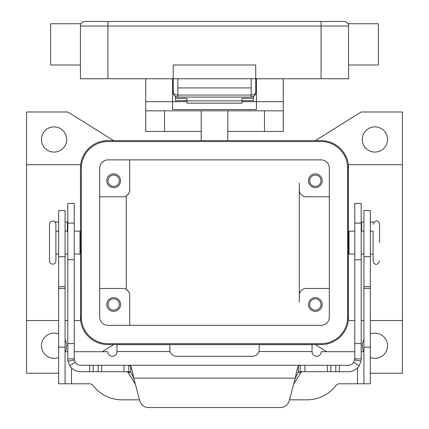 <?xml version="1.0" encoding="UTF-8"?>
<svg xmlns="http://www.w3.org/2000/svg" width="429" height="429" viewBox="0 0 429 429"><rect width="100%" height="100%" fill="white"/><g stroke="black" fill="none" stroke-linecap="round" stroke-linejoin="round"><path stroke-width="0.64" d="M49.485 224.281C49.678 222.329 50.745 221.262 52.697 221.069C54.644 221.262 55.716 222.329 55.904 224.281L55.904 260.95C55.716 262.897 54.644 263.969 52.697 264.157C50.745 263.969 49.678 262.897 49.485 260.95L49.485 224.281L49.485 260.95M379.515 242.616L379.515 224.281L379.515 242.616M370.345 231.156L373.096 231.156L373.096 260.95L373.096 254.075L370.345 254.075M145.742 78.748L145.742 131.456L201.206 131.456M227.794 131.456L283.258 131.456L283.258 78.748M99.678 196.777L122.828 196.777A6.875 6.875 0 0 0 129.703 189.902L129.703 159.878L129.703 189.902C129.96 191.881 128.813 193.865 126.265 195.855C128.813 193.865 129.96 191.881 129.703 189.902L129.703 183.027M58.655 373.251L26.566 373.251L26.566 164.693L80.641 164.693L80.427 168.13A27.504 27.504 0 0 1 107.931 140.626L321.069 140.626A27.504 27.504 0 0 1 348.573 168.13L348.375 164.833M26.566 320.538L58.655 320.538M65.074 320.538L67.82 320.538M74.238 320.538L80.641 320.538L80.427 168.13M370.345 373.251L402.434 373.251L402.434 320.538L370.345 320.538M363.926 320.538L361.18 320.538M354.762 320.538L348.359 320.538L348.573 317.101A27.504 27.504 0 0 1 321.069 344.6L107.931 344.6A27.504 27.504 0 0 1 80.427 317.101L80.625 320.393M315.342 140.626L361.18 111.98L402.434 111.98L402.434 164.693L348.359 164.693L348.359 320.538M308.467 304.493A6.875 6.875 0 0 1 315.342 297.619A6.875 6.875 0 0 1 322.217 304.493A6.875 6.875 0 0 1 315.342 311.368A6.875 6.875 0 0 1 308.467 304.493M320.978 304.493A5.636 5.636 0 0 0 315.342 298.857A5.636 5.636 0 0 0 309.706 304.493A5.636 5.636 0 0 0 315.342 310.129A5.636 5.636 0 0 0 320.978 304.493M106.783 180.732A6.875 6.875 0 0 1 113.658 173.858A6.875 6.875 0 0 1 120.533 180.732A6.875 6.875 0 0 1 113.658 187.607A6.875 6.875 0 0 1 106.783 180.732M108.022 180.732A5.636 5.636 0 0 0 113.658 186.374A5.636 5.636 0 0 0 119.294 180.732A5.636 5.636 0 0 0 113.658 175.096A5.636 5.636 0 0 0 108.022 180.732M106.783 304.493A6.875 6.875 0 0 1 113.658 297.619A6.875 6.875 0 0 1 120.533 304.493A6.875 6.875 0 0 1 113.658 311.368A6.875 6.875 0 0 1 106.783 304.493M108.022 304.493A5.636 5.636 0 0 0 113.658 310.129A5.636 5.636 0 0 0 119.294 304.493A5.636 5.636 0 0 0 113.658 298.857A5.636 5.636 0 0 0 108.022 304.493M308.467 180.732A6.875 6.875 0 0 1 315.342 173.858A6.875 6.875 0 0 1 322.217 180.732A6.875 6.875 0 0 1 315.342 187.607A6.875 6.875 0 0 1 308.467 180.732M309.706 180.732A5.636 5.636 0 0 0 315.342 186.374A5.636 5.636 0 0 0 320.978 180.732A5.636 5.636 0 0 0 315.342 175.096A5.636 5.636 0 0 0 309.706 180.732M74.238 231.156L80.014 231.156L80.014 254.075L74.238 254.075M354.762 231.156L348.986 231.156L348.986 254.075L354.762 254.075M362.323 139.479A12.607 12.607 0 0 1 374.93 126.877A12.607 12.607 0 0 1 387.537 139.479A12.607 12.607 0 0 1 374.93 152.086A12.607 12.607 0 0 1 362.323 139.479M363.824 351.705A12.607 12.607 0 0 1 363.926 339.591M370.345 334.003A12.607 12.607 0 0 1 387.537 345.747A12.607 12.607 0 0 1 370.345 357.491M65.074 339.591A12.607 12.607 0 0 1 65.176 351.705M58.655 357.491A12.607 12.607 0 0 1 41.463 345.747A12.607 12.607 0 0 1 58.655 334.003M66.677 139.479A12.607 12.607 0 0 1 54.07 152.086A12.607 12.607 0 0 1 41.463 139.479A12.607 12.607 0 0 1 54.07 126.877A12.607 12.607 0 0 1 66.677 139.479M145.742 110.832L201.206 110.832L201.206 140.626M242.004 100.638L253.464 100.638L253.464 96.466M175.536 96.466L175.536 98.359L186.996 98.359L186.996 103.148L242.004 103.148L242.004 98.359L253.464 98.359M175.536 98.359L175.536 100.638L186.996 100.638M256.44 92.498L255.754 92.498C255.475 94.058 253.947 94.911 251.169 95.066L251.169 97.083L177.831 97.083L177.831 95.066C175.053 94.911 173.525 94.058 173.246 92.498L172.56 92.498M74.238 351.705L107.776 351.705A4.585 4.585 0 0 0 112.36 356.29A4.585 4.585 0 0 0 116.945 351.705L116.945 344.659L167.364 344.659M67.82 351.705L65.074 351.705M354.762 351.705L321.224 351.705A4.585 4.585 0 0 1 316.64 356.29A4.585 4.585 0 0 1 312.055 351.705L312.055 344.659L259.347 344.659L259.009 351.533A6.875 6.875 0 0 1 252.466 356.29L176.534 356.29A6.875 6.875 0 0 1 169.991 351.533L169.653 344.659M139.538 399.833L122.093 399.833A36.669 36.669 0 0 1 93.072 385.574A4.585 4.585 0 0 0 89.441 383.789L65.074 383.789L65.074 210.526L58.655 210.526L58.655 256.676L65.074 256.676M58.655 256.676L58.655 383.789L65.074 383.789M370.345 383.789L370.345 347.12L363.926 347.12L363.926 383.789L370.345 383.789L339.559 383.789A4.585 4.585 0 0 0 335.928 385.574A36.669 36.669 0 0 1 306.907 399.833L289.462 399.833M363.926 351.705L361.18 351.705M370.345 210.526L363.926 210.526L370.345 210.526L370.345 256.676L363.926 256.676L363.926 210.526M363.926 347.12L363.926 256.676M370.345 347.12L370.345 256.676M26.566 164.693L26.566 111.98L67.82 111.98L113.658 140.626M113.658 344.6L102.29 351.705M326.71 351.705L315.342 344.6M186.996 100.869L242.004 100.869M80.566 165.358L80.62 164.892M99.678 288.449L122.828 288.449A6.875 6.875 0 0 1 129.703 295.324L129.703 325.348L129.703 295.324C129.96 293.345 128.813 291.361 126.265 289.371L126.265 195.855M329.322 288.449L306.172 288.449A6.875 6.875 0 0 0 299.297 295.324L299.297 302.204M299.297 183.027L299.297 189.902A6.875 6.875 0 0 0 306.172 196.777L329.322 196.777M107.931 141.543A26.587 26.587 0 0 0 81.344 168.13L81.344 317.101A26.587 26.587 0 0 0 107.931 343.683L321.069 343.683A26.587 26.587 0 0 0 347.656 317.101L347.656 168.13A26.587 26.587 0 0 0 321.069 141.543L107.931 141.543M99.678 317.101L99.678 168.13A8.253 8.253 0 0 1 107.931 159.878L321.069 159.878A8.253 8.253 0 0 1 329.322 168.13L329.322 317.101A8.253 8.253 0 0 1 321.069 325.348L107.931 325.348A8.253 8.253 0 0 1 99.678 317.101M256.44 78.748L256.44 109.524L172.56 109.524L172.56 78.748M242.004 101.662L283.258 101.662M201.206 110.832L283.258 110.832M299.297 295.324L299.297 189.902M186.996 101.662L145.742 101.662M402.434 320.538L402.434 164.693M227.794 140.626L227.794 110.832M65.074 221.986L67.82 221.986M67.82 343.57L67.82 358.885L74.238 358.885L74.238 203.378L67.82 203.378L67.82 343.57L74.238 343.57M74.238 358.885L74.335 359.995L68.013 361.1L67.82 358.885M74.335 359.995L75.225 362.307A6.419 6.419 0 0 0 80.657 365.304L128.802 365.304L130.689 366.06C131.703 368.302 132.711 372.329 133.725 378.137L130.689 372.099L130.689 366.06M130.689 372.099L128.802 371.723L80.657 371.723A12.832 12.832 0 0 1 69.798 365.728L68.013 361.1M128.802 371.723L128.802 365.304L348.343 365.304A6.419 6.419 0 0 0 353.775 362.307L359.202 365.728A12.832 12.832 0 0 1 348.343 371.723L300.198 371.723L298.311 372.099L298.311 366.06C297.297 368.302 296.289 372.329 295.275 378.137L298.311 372.099M126.845 371.723L127.922 372.324L135.274 383.912M293.726 383.912L301.078 372.324L302.155 371.723M300.198 371.723L300.198 365.304L298.311 366.06M353.775 362.307L354.762 358.885L361.18 358.885L360.987 361.1L359.202 365.728M354.762 358.885L354.762 203.378L361.18 203.378L361.18 358.885M373.836 222.227A2.29 2.29 0 0 0 372.812 221.986L370.345 221.986M363.926 221.986L361.18 221.986M148.638 407.55A9.17 9.17 0 0 1 139.784 400.756L133.725 378.137L295.275 378.137L289.216 400.756A9.17 9.17 0 0 1 280.362 407.55L148.638 407.55M55.164 222.227A2.29 2.29 0 0 1 56.188 221.986L58.655 221.986M173.246 84.98L172.56 84.98M251.169 97.083A4.585 4.585 0 0 0 255.754 92.498A4.585 4.585 0 0 1 251.169 97.083L253.598 96.386L254.992 95.029L255.754 92.498L255.754 78.748L173.246 78.748L173.246 92.498A4.585 4.585 0 0 0 177.831 97.083C175.053 96.804 173.525 95.276 173.246 92.498M251.169 78.748L251.169 87.913L177.831 87.913L177.831 78.748M107.931 78.748L107.931 26.035L80.427 26.035A4.585 4.585 0 0 1 85.012 21.45A4.585 4.585 0 0 0 80.427 26.035L80.427 78.748L173.246 78.748L173.246 64.993L255.754 64.993L255.754 78.748L348.573 78.748L348.573 26.035C347.887 22.984 347.887 22.984 348.573 26.035A4.585 4.585 0 0 0 343.988 21.45L85.012 21.45A4.585 4.585 0 0 0 81.043 23.74L80.711 24.453L81.043 23.74A4.585 4.585 0 0 1 85.012 21.45L107.931 21.45L107.931 26.035L321.069 26.035L321.069 21.45M348.289 24.453A4.585 4.585 0 0 0 343.988 21.45A4.585 4.585 0 0 1 348.289 24.453L347.957 23.74L378.367 23.74L378.367 64.993L348.573 64.993M81.043 23.74L50.633 23.74L50.633 64.993L80.427 64.993M164.538 110.832L164.538 131.456M264.462 131.456L264.462 110.832M58.655 286.695L65.074 286.695M58.655 288.449L65.074 288.449M58.655 347.12L65.074 347.12M71.487 367.868L71.487 383.789M169.991 351.533L116.945 351.533M357.513 383.789L357.513 367.868M312.055 351.533L259.009 351.533M370.345 286.695L363.926 286.695M370.345 288.449L363.926 288.449M67.364 231.156L67.364 221.986M67.82 223.085L74.238 223.085M75.225 362.307L69.798 365.728M67.82 259.754L74.238 259.754M301.078 372.324L298.085 372.324M130.915 372.324L127.922 372.324M124.051 371.723L124.051 365.304M101.635 371.723L101.635 365.304M89.672 371.723L89.672 365.304M93.184 371.723L93.184 365.304M98.128 371.723L98.128 365.304M304.949 371.723L304.949 365.304M327.365 371.723L327.365 365.304M330.872 371.723L330.872 365.304M335.816 371.723L335.816 365.304M339.328 371.723L339.328 365.304M354.665 359.995L360.987 361.1M361.636 221.986L361.636 231.156M361.18 343.57L354.762 343.57M361.18 223.085L354.762 223.085M361.18 259.754L354.762 259.754M251.169 87.913L251.169 95.066L177.831 95.066L177.831 87.913M321.069 78.748L321.069 26.035L348.573 26.035A4.585 4.585 0 0 0 343.988 21.45M379.515 224.281C379.445 222.635 376.571 217.53 373.096 224.281M80.427 235.736L80.014 235.736M58.655 254.075L55.904 254.075M67.82 231.156L65.074 231.156M348.573 249.49L348.986 249.49M361.18 254.075L363.926 254.075M253.598 96.386L254.992 95.029M80.427 249.49L80.014 249.49M348.573 235.736L348.986 235.736M361.18 231.156L363.926 231.156M67.82 254.075L65.074 254.075M58.655 231.156L55.904 231.156M373.096 260.95C373.085 262.993 376.796 267.423 379.515 260.95"/></g></svg>
